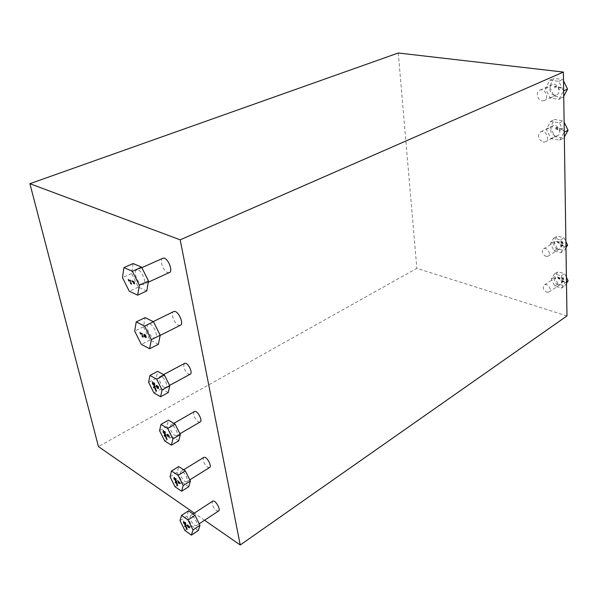 <?xml version="1.0" encoding="UTF-8"?>
<svg xmlns="http://www.w3.org/2000/svg" width="598" height="598" viewBox="0 0 598 598"><rect width="100%" height="100%" fill="white"/><g stroke="black" fill="none" stroke-linecap="round" stroke-linejoin="round"><path stroke-width="0.45" stroke-dasharray="2.99 2.24" d="M165.818 437.527L166.73 438.401M166.371 437.19L164.592 434.574M164.181 431.592L165.085 432.758M163.097 430.373L164.196 432.234M165.399 433.124L164.764 431.479M155.39 390.068L156.31 390.92M155.308 386.48L155.398 386.854M152.326 383.692L155.316 386.48M156.594 386.203L158.164 388.132M156.183 385.299L158.343 386.525L158.597 388.326M153.492 383.041L154.404 384.215M152.393 381.838L153.507 383.737M154.733 384.574L154.075 382.87M155.757 388.842L153.94 386.203M155.203 389.253L156.123 390.105M167.791 436.383L167.365 434.716M169.301 437.317L168.756 435.299L167.216 434.223M163.015 432.092L166.035 435.299M165.997 438.297L166.902 439.171M186.135 527.877L187.017 528.782M186.688 527.675L184.976 525.111M184.625 522.443L185.507 523.594M183.571 521.217L184.64 523.003M185.799 523.975L185.201 522.435M176.836 484.918L177.733 485.815M173.928 478.878L176.903 482.13M177.636 480.583L180.08 483.468M175.094 478.505L175.991 479.663M174.025 477.279L175.109 479.11M176.29 480.037L175.677 478.452M177.225 483.917L175.476 481.33M176.672 484.186L177.569 485.075M188.609 526.569L189.23 527.451M187.578 525.732L188.377 526.943M189.529 527.802L189.282 526.382L187.196 524.895M183.459 522.697L186.389 525.971M186.292 528.58L187.174 529.484M141.973 335.463L142.907 336.293M145.217 337.123L144.686 335.755M144.297 336.248L144.118 334.813M146.151 337.586L145.531 335.231L144.021 334.237M130.334 282.503L131.283 283.31M134.595 283.93L134.116 281.778L131.904 280.783M130.775 281.434L130.02 280.096M128.697 280.088L128.331 279.333M130.536 283.407L131.485 284.214M142.421 334.506L141.689 333.198M140.373 333.071L140.014 332.339M142.16 336.315L143.094 337.152M561.455 281.74L562.299 282.249L561.455 281.74M561.881 281.06L562.711 280.544L562.725 281.299L561.881 281.06L562.711 280.544L562.725 281.299L561.881 281.06M562.733 281.86L563.697 281.583L562.957 281.366L562.636 280.283L561.544 281.254L563.705 281.875L562.957 281.366L562.942 280.372L561.537 280.97L562.733 281.86M561.761 278.145L561.559 277.248L561.971 278.631L563.436 278.952L563.69 278.414L563.241 277.666L563.294 278.653L562.352 277.876L562 278.332L561.559 277.248L561.574 278.317L563.017 278.974L563.503 278.915L563.548 277.756L563.294 278.653L562.591 277.943L561.761 278.145M560.752 246.488L561.604 246.981L560.752 246.488M560.7 243.61L563.466 243.678L560.7 243.61M557.486 242.115L558.51 242.018L558.517 242.743L557.486 242.115L558.51 242.018L558.517 242.743L557.486 242.115M559.362 241.943L557.187 241.854L557.194 242.235L559.392 243.588L558.771 242.893L558.756 242.003L559.354 241.629L557.187 241.854L559.392 243.588L558.771 242.893L558.756 242.003L559.362 241.943M561.051 242.16L560.849 241.241L561.26 242.661L561.769 242.354L562.725 242.952L563.01 242.369L562.554 241.614L562.636 242.609L561.649 241.861L561.29 242.347L560.849 241.241L560.857 242.347L562.322 242.975L562.815 242.9L562.868 241.697L562.583 242.639L561.888 241.921L561.051 242.16M561.171 245.173L562.015 244.612L562.03 245.397L561.171 245.173L562.015 244.612L562.03 245.397L561.171 245.173M562.038 245.98L563.024 245.957L562.262 245.457L562.247 244.425L560.827 245.382L563.024 245.957L561.933 244.343L560.827 245.389L562.038 245.98M560.745 245.898L561.597 246.391L560.745 245.898M558.27 278.287L558.203 277.569L558.831 277.749L558.495 278.466L558.203 277.569L558.831 277.749L558.771 278.414L558.27 278.287M559.788 278.78L559.137 278.571L559.07 277.816L559.863 278.048L559.474 278.847L559.07 277.816L559.863 278.048L559.78 278.78M558.928 278.586L559.848 279.146L560.102 277.816L557.949 277.203L558.061 278.414L559.466 279.161L559.952 279.064L560.102 277.816L557.949 277.203L558.061 278.414L558.928 278.586M561.417 279.528L564.138 279.692L561.417 279.528M561.47 282.308L562.307 282.817L561.47 282.308M565.97 247.721L564.243 250.525L557.411 248.723L553.89 241.54L557.172 236.083L564.041 237.817L565.88 241.57M566.5 283.288L564.796 285.934L558.069 283.968L554.615 276.911L557.844 271.746L564.602 273.652L566.411 277.337M558.45 89.199L559.369 89.633L558.45 89.199M554.69 87.689L554.937 86.478L555.602 86.561L555.893 87.794L555.878 86.598L556.992 86.381L554.66 86.082L554.69 87.689L554.937 86.478L555.602 86.561L555.893 87.794L555.878 86.598L557 86.74L554.66 86.082L554.69 87.689M559.332 129.818L560.229 130.267L559.324 129.818M555.976 128.966L556.252 127.763L556.753 127.733L557.71 128.749L557.642 129.273L557.052 129.175L556.768 128.525L556.79 129.467L557.792 129.631L557.657 127.86L556.753 127.374L555.886 127.576L555.804 129.295L556.252 127.763L556.753 127.733L557.71 128.749L557.642 129.273L557.052 129.175L556.768 128.525L556.79 129.467L557.792 129.631L557.657 127.86L556.753 127.374L555.886 127.576L555.968 128.966M561.5 129.691L561.716 128.458L561.485 128.891L559.937 128.637L559.713 128.129L559.407 128.884L561.492 129.228L561.5 129.691L561.716 128.458L561.485 128.891L559.937 128.637L559.713 128.129L559.399 128.615L561.492 129.228L561.5 129.691M559.339 130.476L560.244 130.925L559.339 130.476M560.647 88.302L560.864 87.016L560.632 87.472L559.055 87.271L558.831 86.755L558.517 87.547L560.64 87.824L560.647 88.302L560.864 87.016L560.632 87.472L559.055 87.271L558.831 86.755L558.517 87.271L560.64 87.824L560.647 88.302M558.442 88.519L559.362 88.953L558.442 88.519M561.492 288.139L564.789 282.989L561.275 275.828L554.51 273.899L551.289 279.072L554.757 286.15L561.492 288.139L564.796 285.934M558.069 284.723C554.361 282.458 553.621 280.028 555.848 277.427C559.317 275.469 563.854 282.981 560.184 284.596L558.069 284.723M564.789 282.989L566.478 281.867M561.275 275.828L564.602 273.652M554.51 273.899L557.844 271.746M551.289 279.072L554.615 276.911M554.757 286.15L558.069 283.968M560.879 252.64L564.228 247.191L560.655 239.903L553.778 238.146L550.504 243.618L554.04 250.816L560.879 252.64L564.243 250.525M557.403 249.224C553.561 246.922 552.851 244.41 555.265 241.689C558.913 239.738 563.271 247.482 559.422 249.082L557.403 249.224M564.228 247.191L565.947 246.114M560.655 239.903L564.041 237.817M553.778 238.146L557.172 236.083M550.504 243.618L553.89 241.54M554.04 250.816L557.411 248.723M559.75 140.156L564.078 132.255L559.459 122.807L550.586 121.401L546.393 129.332L550.945 138.639L559.75 140.156L563.727 138.138L554.922 136.636L550.392 127.367L554.6 119.458L563.466 120.841L564.116 122.171M555.265 135.985C550.033 132.988 549.308 129.572 553.09 125.744C558.255 123.48 562.658 133.989 557.306 135.791L555.265 135.985M559.459 122.807L563.466 120.841M550.586 121.401L554.6 119.458M546.393 129.332L550.392 127.367M550.945 138.639L554.922 136.636M564.333 137.032L563.727 138.138M559.063 99.32L563.458 90.956L558.756 81.321L549.726 80.207L545.466 88.594L550.1 98.079L559.063 99.32L563.114 97.444L554.159 96.218L549.54 86.77L553.815 78.405L562.845 79.504L563.503 80.857M554.495 95.157C549.577 94.761 547.895 85.865 552.507 84.527C557.919 82.33 561.918 93.266 556.342 94.97L554.495 95.157M558.756 81.321L562.845 79.504M549.726 80.207L553.815 78.405M545.466 88.594L549.54 86.77M550.1 98.079L554.159 96.218M563.735 96.271L563.114 97.444M543.104 142.085L545.144 141.905C550.496 140.119 546.026 129.474 540.869 131.732C537.101 135.582 537.849 139.028 543.104 142.085M546.759 292.198L548.874 292.093C552.545 290.486 547.955 282.876 544.501 284.827C542.281 287.436 543.036 289.888 546.759 292.198M545.892 256.393L547.918 256.273C551.76 254.681 547.349 246.839 543.709 248.783C541.31 251.511 542.035 254.045 545.892 256.393M542.094 100.838L543.941 100.658C549.525 98.962 545.451 87.891 540.046 90.089C535.434 91.419 537.168 100.412 542.094 100.838M188.774 486.727L182.196 482.339L177.195 472.345L178.705 466.575M184.789 481.412L186.561 481.876C189.603 481.098 183.706 470.133 180.947 471.426C179.49 474.05 180.768 477.376 184.789 481.412M182.196 482.339L175.057 486.779M177.195 472.345L170.034 476.733M168.232 392.565L161.497 388.737L156.25 378.228L157.655 371.365M164.099 387.22L165.676 387.519C169.07 386.757 163.366 375.081 160.242 376.396C157.595 376.942 160.645 385.493 164.099 387.22M161.497 388.737L153.888 392.871M156.25 378.228L148.61 382.301M178.757 440.801L172.097 436.675L166.977 426.434L168.442 420.14M174.698 435.471L176.38 435.852C179.594 435.075 173.779 423.773 170.849 425.081C169.241 427.891 170.527 431.352 174.698 435.471M172.097 436.675L164.734 440.973M166.977 426.434L159.584 430.672M198.327 530.501L191.823 525.874L186.942 516.126L188.497 510.841M194.41 525.216L196.264 525.754C199.141 524.984 193.176 514.31 190.583 515.588C189.26 518.04 190.53 521.247 194.41 525.216M191.823 525.874L184.902 530.441M186.942 516.126L179.998 520.641M158.395 344.284L150.046 339.993L143.46 326.8L145.09 317.62M153.223 337.706L155.009 337.997C159.374 337.085 152.565 322.285 148.521 323.899C145.015 324.572 148.85 335.77 153.223 337.706M150.046 339.993L141.315 344.381M143.46 326.8L134.685 331.105M146.779 290.942L138.332 287.115L131.575 273.563L133.115 263.546M141.509 284.356L143.131 284.566C147.721 283.691 141.106 268.293 136.815 269.9C133.018 270.573 136.957 282.637 141.509 284.356M138.332 287.115L129.295 291.263M131.575 273.563L122.485 277.622M169.144 272.628L167.492 272.456C163.179 270.946 159.322 260.04 162.551 258.426M209.397 467.614L207.596 467.202C203.896 463.779 202.535 460.572 203.514 457.575M190.014 374.288L188.407 374.019C184.371 370.439 183.01 366.955 184.319 363.562M199.941 422.068L198.23 421.732C194.372 418.234 193.005 414.892 194.141 411.708M218.412 511.081L216.528 510.587C212.978 507.231 211.625 504.144 212.477 501.318M180.155 325.357L178.331 325.11C174.212 323.406 170.467 313.367 173.36 311.73M204.568 520.253L194.335 513.144M566.979 315.923L416.843 268.338L98.461 446.601M398.268 52.998L416.843 268.338M545.144 141.905L557.306 135.791M540.869 131.732L553.09 125.744M548.874 292.093L560.184 284.596M544.501 284.827L555.848 277.427M547.918 256.273L559.422 249.082M543.709 248.783L555.265 241.689M543.941 100.658L556.342 94.97M540.046 90.089L552.507 84.527M141.846 267.657L136.815 269.9M148.297 282.196L143.131 284.566M183.631 469.781L180.947 471.426M189.805 479.85L186.561 481.876M163.583 374.617L160.242 376.396M169.578 385.404L165.676 387.519M173.824 423.377L170.849 425.081M179.931 433.774L176.38 435.852M193.027 513.996L190.583 515.588M199.224 523.796L196.264 525.754M153.223 321.597L148.521 323.899M160.159 335.411L155.009 337.997"/><path stroke-width="0.9" d="M166.625 437.953L165.818 437.527L166.625 437.953M166.73 438.401L165.818 437.527M165.952 436.585L164.891 435.038L165.123 436.069L165.952 436.585L164.891 435.038L165.123 436.069L165.952 436.585M166.371 437.19L164.256 435.867L164.166 435.471L164.891 435.927L164.891 434.761L166.371 437.19L164.256 435.867L164.166 435.471L164.891 435.927L164.592 434.574M165.085 432.758L165.063 431.666L165.31 433.221L164.465 432.294L164.054 432.578L163.157 431.136L163.396 430.56L163.613 431.801L164.196 432.234L164.413 431.734L165.085 432.758L164.764 431.479M164.196 432.234L164.181 431.592M165.399 433.124L163.516 432.01L163.097 430.373M156.198 390.449L156.302 390.92L155.39 390.068L156.198 390.449M156.31 390.92L155.39 390.068M155.308 386.48L152.326 383.692L155.308 386.48M155.398 386.854L152.326 383.684M158.164 388.132L158.193 386.816L156.527 385.874L157.73 388.02L158.321 387.93L158.193 386.816M158.186 386.816L156.594 386.203M158.597 388.326L157.827 388.468L156.773 387.287L156.183 385.299L158.343 386.525L158.59 388.326L157.827 388.468L156.773 387.287L156.183 385.299M154.404 384.215L154.381 383.041L154.628 384.693L153.791 383.767L153.38 384.11L152.46 382.645L152.692 382.01L152.931 383.318L153.499 383.737L153.731 383.176L154.404 384.215L154.075 382.87M153.507 383.737L153.492 383.041M154.733 384.574L152.834 383.557L152.393 381.838M155.323 388.237L154.247 386.674L154.486 387.758L155.323 388.237L154.247 386.674L154.486 387.758L155.323 388.237M155.757 388.842L153.611 387.616L153.522 387.205L154.254 387.624L153.94 386.203L155.757 388.842L153.619 387.616L153.522 387.205L154.254 387.624L153.94 386.203M156.018 389.634L156.123 390.105L155.203 389.253L156.018 389.634M156.123 390.105L155.203 389.253M167.791 436.383L167.059 435.097L167.216 434.223L168.756 435.299L169.271 436.48L169.301 437.317L168.957 437.108L168.658 435.508L167.433 434.686L167.455 436.166L167.216 434.223M169.301 437.317L168.658 435.508L167.365 434.716M165.952 434.948L163.015 432.092L165.952 434.948M166.035 435.299L163.015 432.092M166.797 438.723L165.997 438.297L166.797 438.723M166.902 439.171L165.997 438.297M160.6 396.751L162.065 389.956L156.698 379.199L149.956 375.432L148.61 382.301L153.888 392.871L160.6 396.751L168.232 392.565L169.757 385.77L162.065 389.956M172.889 438.932L167.657 428.46L160.989 424.378L159.584 430.672L164.734 440.973L171.372 445.151L172.889 438.932L180.327 434.582L178.757 440.801L171.372 445.151M186.927 528.378L186.135 527.877L186.927 528.378M187.017 528.782L186.135 527.877M186.277 527.077L185.26 525.567L186.284 527.077M186.688 527.675L184.618 526.188L185.245 526.337L185.268 525.321L186.688 527.675L184.618 526.188L185.253 526.337L184.976 525.111M185.799 523.975L183.96 522.704L183.571 521.217L184.416 522.921L184.625 522.443L185.507 523.601L185.193 522.435L185.784 523.467L185.731 524.035L184.483 523.287L183.571 521.209M185.507 523.594L185.201 522.435M184.64 523.003L184.625 522.443M177.636 485.389L176.836 484.918L177.636 485.389M177.733 485.815L176.836 484.918M176.829 481.794L173.928 478.878L176.829 481.794M176.903 482.13L173.928 478.878M179.736 483.027L178.638 481.906L178.839 482.818L179.736 483.027L178.638 481.906L178.839 482.818L179.736 483.027M180.08 483.468L178.189 483.042L178.092 482.631L178.623 482.758L178.376 481.644L177.636 480.583L179.976 482.99L180.08 483.468L178.189 483.042L178.092 482.631L178.623 482.758L178.376 481.644L177.636 480.583M175.991 479.663L175.976 478.647L175.962 480.037L174.078 477.996L174.324 477.481L174.534 478.654L175.109 479.11L175.334 478.662L175.849 479.626L175.677 478.452M175.109 479.11L175.102 478.505M176.29 480.037L174.437 478.849L174.025 477.279M176.814 483.319L175.775 481.786L176.814 483.319M177.225 483.917L175.132 482.504L175.767 482.616L175.775 481.525L177.225 483.917L175.132 482.504L175.767 482.616L175.476 481.33M177.471 484.649L176.672 484.186L177.471 484.649M177.569 485.075L176.672 484.186M189.23 527.451L189.125 526.584L188.519 526.15L189.23 527.451L189.125 526.584L188.519 526.15L188.609 526.569M188.377 526.943L188.288 525.986L187.51 525.433L188.377 526.943L188.288 525.986L187.578 525.732M189.529 527.802L187.72 526.614L187.196 524.895L189.282 526.382L189.454 527.899L188.258 527.242L187.196 524.895M186.314 525.657L183.459 522.697L186.314 525.657M186.389 525.971L183.534 523.018M187.084 529.081L186.292 528.58L187.084 529.081M187.174 529.484L186.292 528.58M181.62 491.227L183.19 485.539L178.084 475.328L171.499 470.97L170.034 476.733L175.057 486.779L181.62 491.227L188.774 486.727L190.388 481.031L183.19 485.539M191.39 535.135L192.997 529.94L188.019 519.976L181.508 515.371L179.998 520.641L184.902 530.441L191.39 535.135L198.327 530.501L199.979 525.298L192.997 529.94M142.795 335.792L142.907 336.293L141.973 335.463L142.795 335.792M142.907 336.293L141.973 335.463M145.217 337.123L144.028 336.061L144.021 334.237L145.531 335.231L146.091 336.569L146.151 337.586L145.8 337.407L145.83 336.382L144.238 334.738L144.297 336.248L144.866 336.539L144.94 335.882L145.217 337.123L144.268 336.629L144.021 334.245M144.297 336.248L144.866 336.539L144.686 335.755M146.151 337.586L144.716 334.835L144.118 334.813M131.164 282.787L131.283 283.31L130.334 282.503L131.164 282.787M131.283 283.31L130.334 282.503M134.595 283.93L133.959 282.136L133.332 281.852L133.69 283.459L133.07 281.74L132.008 281.262L131.904 280.783L134.116 281.778L134.595 283.93L133.959 282.136L133.339 281.852L133.429 283.34L133.077 281.74L131.904 280.783M130.775 281.434L128.802 280.544L128.727 281.082L128.331 279.333L128.697 280.088L130.17 280.746L130.222 280.185L130.693 281.067L128.802 280.544L128.727 281.082L128.331 279.333M128.697 280.088L130.17 280.746L130.02 280.096M131.366 283.691L131.485 284.214L130.536 283.407L131.366 283.691M131.485 284.214L130.536 283.407M142.421 334.506L140.47 333.505L140.388 333.998L140.014 332.339L140.373 333.071L141.823 333.811L141.883 333.295L142.346 334.155L140.47 333.512L140.388 333.998L140.014 332.339M140.373 333.071L141.823 333.811L141.689 333.198M142.982 336.652L143.094 337.152L142.16 336.315L142.982 336.652M143.094 337.152L142.234 336.614M565.88 241.57L567.599 245.083L565.97 247.721M566.411 277.337L568.1 280.791L566.5 283.288M566.478 281.867L568.1 280.791M565.947 246.114L567.599 245.083M564.265 132.158L568.063 130.252L564.333 137.032M564.116 122.171L568.063 130.252M563.652 90.866L567.524 89.095L563.735 96.271M563.503 80.857L567.524 89.095M171.499 470.97L178.705 466.575L185.32 470.88L190.388 481.031M185.32 470.88L178.084 475.328M149.956 375.432L157.655 371.365L164.42 375.073L169.757 385.77M164.42 375.073L156.698 379.199M160.989 424.378L168.442 420.14L175.124 424.161L180.327 434.582M175.124 424.161L167.657 428.46M181.508 515.371L188.497 510.841L195.03 515.394L199.979 525.298M195.03 515.394L188.019 519.976M136.224 321.911L145.09 317.62L153.477 321.724L160.197 335.201L158.395 344.284L149.62 348.746L151.346 339.649L144.574 326.082L136.224 321.911L134.685 331.105L141.315 344.381L149.62 348.746M153.477 321.724L144.574 326.082M160.197 335.201L151.346 339.649M123.936 267.583L133.115 263.546L141.599 267.164L148.498 281.015L146.779 290.942L137.69 295.165L139.327 285.216L132.375 271.268L123.936 267.583L122.485 277.622L129.295 291.263L137.69 295.165M141.599 267.164L132.375 271.268M148.498 281.015L139.327 285.216M162.551 258.426L163 258.224C167.425 256.549 173.861 271.671 169.144 272.628L148.297 282.196M203.514 457.575L203.873 457.358C206.721 455.997 212.529 466.761 209.397 467.614L189.805 479.85M184.319 363.562L184.685 363.36C187.907 361.984 193.498 373.451 190.014 374.288L169.578 385.404M194.141 411.708L194.507 411.499C197.542 410.123 203.245 421.224 199.941 422.068L179.931 433.774M212.477 501.318L212.813 501.094C215.497 499.756 221.38 510.229 218.412 511.081L199.224 523.796M173.36 311.73L173.809 311.513C177.987 309.824 184.64 324.363 180.155 325.357L160.159 335.411M180.185 239.82L563.376 72.066L398.268 52.998L29.9 183.691L180.185 239.82L240.232 545.002L204.568 520.253M194.335 513.144L98.461 446.601L29.9 183.691M563.376 72.066L566.979 315.923L240.232 545.002M163 258.224L141.846 267.657M203.873 457.358L183.631 469.781M184.685 363.36L163.583 374.617M194.507 411.499L173.824 423.377M212.813 501.094L193.027 513.996M173.809 311.513L153.223 321.597"/></g></svg>
